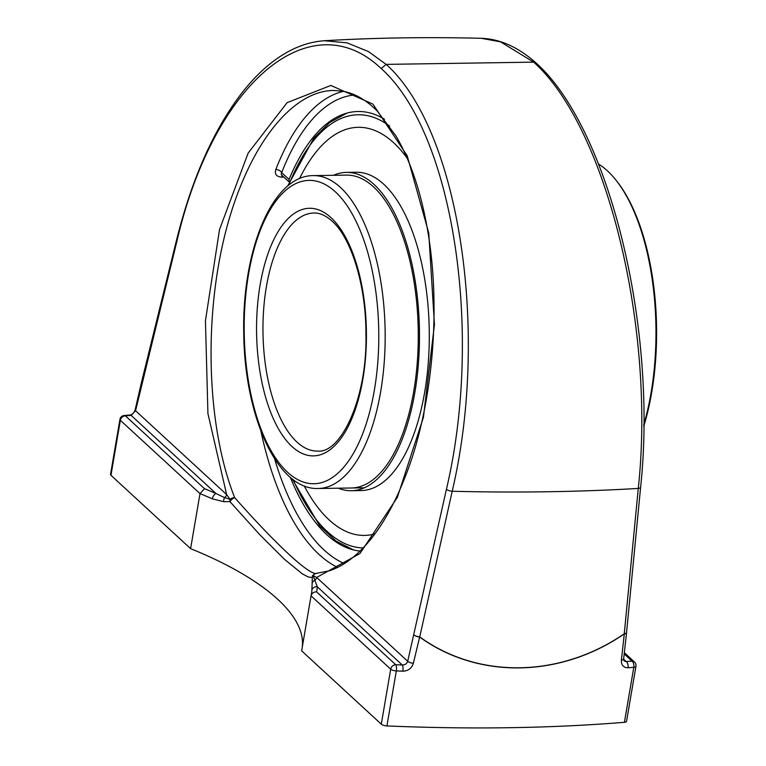 <?xml version="1.0" encoding="UTF-8"?>
<svg xmlns="http://www.w3.org/2000/svg" width="766" height="766" viewBox="0 0 766 766"><rect width="100%" height="100%" fill="white"/><g stroke="black" fill="none" stroke-linecap="round" stroke-linejoin="round"><path stroke-width="1.15" d="M624.185 653.925L631.998 661.115A934.97 325.11 -170.3 0 1 626.253 661.565L624.098 660.962L623.639 658.875A4.759 1.819 -173.6 0 1 621.389 660.139C621.255 665.147 623.467 667.684 628.034 667.76A939.738 326.756 9.7 0 0 633.798 667.301L624.405 722.309A939.738 326.756 -170.3 0 1 386.916 725.929L396.309 670.92A939.738 326.756 9.7 0 0 402.878 671.188C408.182 670.968 411.677 668.335 413.353 663.308L419.644 637.015C478.022 679.385 560.07 678.025 624.3 633.894L621.389 660.139M446.415 489.35A4.759 1.427 -167.5 0 0 452.199 491.265A1079.007 375.187 9.7 0 0 638.269 488.43A4.759 1.704 5.5 0 0 640.615 487.214C657.783 327.743 609.162 128.477 536.2 63.099L533.672 62.142C606.232 126.677 655.82 327.609 638.269 488.43L624.261 633.779C560.061 677.9 478.07 679.25 419.739 636.891L452.199 491.265C490.087 330.136 458.499 128.918 386.16 64.392L381.209 68.567C452.735 132.212 483.853 330.539 446.415 489.35L407.713 661.278C406.861 663.768 405.032 665.003 402.246 664.984A4.759 1.57 92.3 0 1 402.878 671.188M536.076 62.984C518.333 47.195 500.083 38.97 481.326 38.3L500.543 41.843L533.672 62.142L386.16 64.382L368.532 51.609L347.046 42.858L324.87 40.78M623.61 659.133L626.253 661.565A4.759 2.614 85.6 0 1 628.034 667.76M624.405 722.309A4.759 1.656 9.7 0 0 626.54 721.323L635.943 666.315A4.759 4.759 0 0 0 634.468 662.006A4.759 3.935 -47.4 0 0 631.998 661.115A4.759 2.643 -94.6 0 1 633.798 667.301A4.759 1.656 9.7 0 0 635.943 666.315M316.578 591.859L395.716 664.716A4.759 1.532 92.4 0 1 396.309 670.92A4.759 1.656 9.7 0 1 390.689 669.178L381.296 724.186L301.641 650.851L311.044 595.852L390.689 669.178A4.759 3.935 -47.4 0 1 395.716 664.716A934.97 325.11 -170.3 0 0 402.246 664.984L317.306 586.785A4.759 4.462 -176.2 0 0 311.858 590.442A272.112 94.62 -170.3 0 1 311.456 593.822L311.044 595.852C311.819 593.181 313.667 591.85 316.578 591.859A276.871 96.277 9.7 0 0 317.306 586.785L313.217 575.898A4.759 4.213 -93.9 0 1 316.664 573.322A4.759 4.213 -93.9 0 1 316.674 573.322A4.759 4.213 -93.9 0 1 316.865 573.313C310.402 576.31 277.56 546.101 234.674 497.641A4.759 2.03 138.8 0 0 229.924 501.634L259.655 534.572L284.512 559.372L302.388 573.897L308.315 577.009L312.298 577.468A4.759 4.73 -102.3 0 1 315.975 573.418L315.975 573.418A4.759 4.73 -102.3 0 1 316.54 573.332M413.353 663.308A4.759 1.542 13.4 0 1 407.713 661.278L316.655 577.44A4.759 3.935 -47.4 0 1 314.654 580.513A4.759 3.686 -178 0 0 312.164 583.156L311.858 590.442M313.217 575.898A4.759 3.562 -179.9 0 0 312.298 577.468L312.164 583.156M302.34 646.772A272.112 94.62 9.7 0 0 277.694 599.261A272.112 94.62 9.7 0 0 190.6 548.638L200.003 493.63L204.512 488.689L125.375 415.833A4.759 3.935 132.6 0 0 120.358 420.304L200.003 493.63A272.112 94.62 -170.3 0 1 212.345 498.838L223.691 501.701L229.924 501.634A4.759 3.294 -89.8 0 1 230.068 499.355L224.63 497.632A4.759 3.169 92.5 0 0 223.691 501.701M316.674 573.322L329.265 570.823C343.532 566.179 357.396 555.628 370.859 539.159C383.689 523.178 394.969 502.812 404.697 478.08C432.168 410.155 442.403 308.056 426.595 224.61C419.883 188.762 409.609 159.127 395.783 135.687L377.312 111.127C366.292 100.011 354.811 93.385 342.89 91.231L333.411 90.445C289.519 91.125 245.34 150.509 224.352 237.058C203.363 323.616 207.548 429.171 234.674 497.641A4.759 2.959 158.4 0 0 230.068 499.355L226.631 494.568A4.759 3.935 132.6 0 1 224.63 497.632L216.05 493.572A4.759 2.595 113.7 0 0 212.345 498.838M204.512 488.689A276.871 96.277 9.7 0 1 216.05 493.572L131.12 415.383A4.759 2.614 -94.4 0 0 130 415.038L124.236 415.488A4.759 2.643 85.4 0 1 125.375 415.833A934.97 325.11 -170.3 0 1 131.12 415.383L135.563 410.729L176.898 241.242A4.759 1.599 -166.1 0 1 176.486 240.323A4.759 1.599 -166.1 0 1 176.486 240.313A4.759 1.599 -166.1 0 1 176.496 240.275M381.296 724.186A4.759 1.656 9.7 0 0 386.916 725.929M124.236 415.488A4.759 4.759 0 0 0 119.927 419.433L110.524 474.441A4.759 1.656 9.7 0 0 110.955 475.303L190.6 548.638M130 415.038C132.374 414.578 134.088 412.864 135.132 409.887A4.759 1.484 -167 0 0 135.563 410.729L226.631 494.568L207.931 413.611L205.441 320.762L219.536 229.494L248.146 153.085L287.135 102.634L330.835 85.457L372.889 104.071L407.186 155.747L428.749 232.998L434.437 324.593L423.435 417.221L397.334 497.421L359.934 553.55L316.655 577.44L312.49 575.496M343.494 91.346A241.319 107.01 -90.9 0 0 275.817 169.525C274.467 174.083 276.354 176.62 281.467 177.138L283.822 177.099M275.817 169.525A4.759 2.882 -158.7 0 1 281.687 172.656L281.199 174.198L281.677 175.117L289.203 182.049L289.06 179.445L281.687 172.656A236.56 104.904 89.1 0 1 354.85 94.974M384.475 119.228A219.89 97.512 -90.9 0 0 345.179 113.636A219.89 97.512 -90.9 0 0 289.06 179.445M290.247 477.247A219.89 97.512 -90.9 0 0 326.68 534.582A219.89 97.512 -90.9 0 0 351.814 549.481A219.89 97.512 -90.9 0 0 360.077 551.041M358.306 127.309A204.082 90.503 89.1 0 0 299.525 178.65A204.082 90.503 89.1 0 1 358.316 127.309A204.082 90.503 89.1 0 1 393.657 142.754A204.082 90.503 89.1 0 1 407.139 158.141M374.919 533.902A204.082 90.503 89.1 0 1 364.53 535.415A204.082 90.503 89.1 0 1 329.179 519.97A204.082 90.503 89.1 0 1 304.198 485.883A204.082 90.503 89.1 0 0 329.189 519.97A204.082 90.503 89.1 0 0 364.539 535.415L364.549 535.415A204.082 90.503 89.1 0 1 364.539 535.415M598.543 164.068A170.071 75.422 89.1 0 1 607.409 170.847A170.071 75.422 89.1 0 1 615.596 179.675A170.071 75.422 89.1 0 1 643.756 424.747M643.746 426.375A168.702 74.819 -90.9 0 0 616.534 180.843L615.596 179.675M333.488 175.309A159.184 70.587 89.1 0 1 346.443 172.388A159.184 70.587 89.1 0 1 374.019 184.434A159.184 70.587 89.1 0 1 418.542 361.992A159.184 70.587 89.1 0 1 351.297 490.719A159.184 70.587 89.1 0 1 338.256 488.191M346.443 172.388L356.247 172.235A159.184 70.587 89.1 0 1 383.814 184.29A159.184 70.587 89.1 0 1 428.338 361.849A159.184 70.587 89.1 0 1 361.092 490.566L351.297 490.719M346.471 175.108A156.465 69.38 89.1 0 1 346.491 175.108A156.465 69.38 89.1 0 1 373.588 186.952A156.465 69.38 89.1 0 1 417.346 361.475A156.465 69.38 89.1 0 1 351.259 487.999M413.994 634.985A4.759 1.427 12.6 0 0 419.739 636.891A4.759 2.231 123.6 0 1 419.644 637.015A4.759 1.542 13.4 0 1 413.994 634.985M324.727 40.713C306.927 41.881 289.625 48.88 272.811 61.701C262.345 69.696 252.34 79.731 242.784 91.796C214.135 128.554 192.036 178.057 176.486 240.313L141.241 383.345A4.759 1.599 13.8 0 0 141.241 383.345L141.241 383.345A4.759 1.599 13.8 0 0 141.653 384.264A4.759 1.484 13 0 1 141.222 383.421L141.222 383.421A4.759 1.484 13 0 1 141.231 383.383M176.898 241.242C213.934 82.086 310.623 1.369 381.209 68.567M623.639 658.875L626.559 632.63A4.759 4.759 0 0 0 626.569 632.563L626.569 632.563A4.759 1.704 5.5 0 1 624.261 633.779A4.759 1.408 -122.4 0 1 624.3 633.894A4.759 1.819 6.4 0 0 626.559 632.63A4.759 1.819 6.4 0 0 626.559 632.563L640.615 487.214A4.759 1.704 5.5 0 0 640.615 487.147M311.456 593.822A272.112 94.62 -170.3 0 1 311.149 595.393M119.927 419.433A4.759 1.656 9.7 0 0 120.358 420.304L110.955 475.303M260.9 431.086A241.319 107.01 -90.9 0 0 337.643 567.376M282.328 175.72A4.759 2.116 -90.9 0 0 281.467 177.138M344.355 563.604A236.56 104.904 89.1 0 1 274.563 458.69M313.38 175.615C272.323 175.337 242.248 249.965 243.722 332.09C244.23 414.981 276.746 490.087 318.149 488.497A156.465 69.38 -90.9 0 0 384.245 361.983A156.465 69.38 -90.9 0 0 340.477 187.459A156.465 69.38 -90.9 0 0 313.38 175.615L346.5 175.108M335.46 191.921A151.697 67.274 89.1 0 1 353.978 452.361A151.697 67.274 89.1 0 1 245.043 352.082A151.697 67.274 89.1 0 1 335.46 191.921M331.056 217.697A123.805 54.903 -90.9 0 0 257.261 348.415A123.805 54.903 -90.9 0 0 346.175 430.262A123.805 54.903 -90.9 0 0 331.056 217.697M317.574 451.088A119.046 52.797 89.1 0 1 296.959 442.078A119.046 52.797 89.1 0 1 263.667 309.292A119.046 52.797 89.1 0 1 313.955 213.025C319.815 212.843 325.866 215.543 332.099 221.135C351.192 237.805 366.024 285.22 365.928 333.689C367.575 397.774 340.975 453.74 317.574 451.088M363.161 547.939A216.606 96.056 89.1 0 1 293.215 479.631M288.725 185.238A216.606 96.056 89.1 0 1 389.664 126.17M141.241 383.345A4.759 4.759 0 0 0 141.222 383.421L135.132 409.887M624.328 652.67L634.468 662.006M316.664 573.322A4.759 4.759 0 0 0 315.975 573.418M324.861 40.703C375.503 37.745 427.658 36.95 481.307 38.3M318.149 488.497L364.252 487.798M346.921 113.119L329.658 122.531L313.801 138.234L287.595 186.167M292.057 478.74L319.709 525.849L336.035 541.064L353.576 549.95"/></g></svg>
